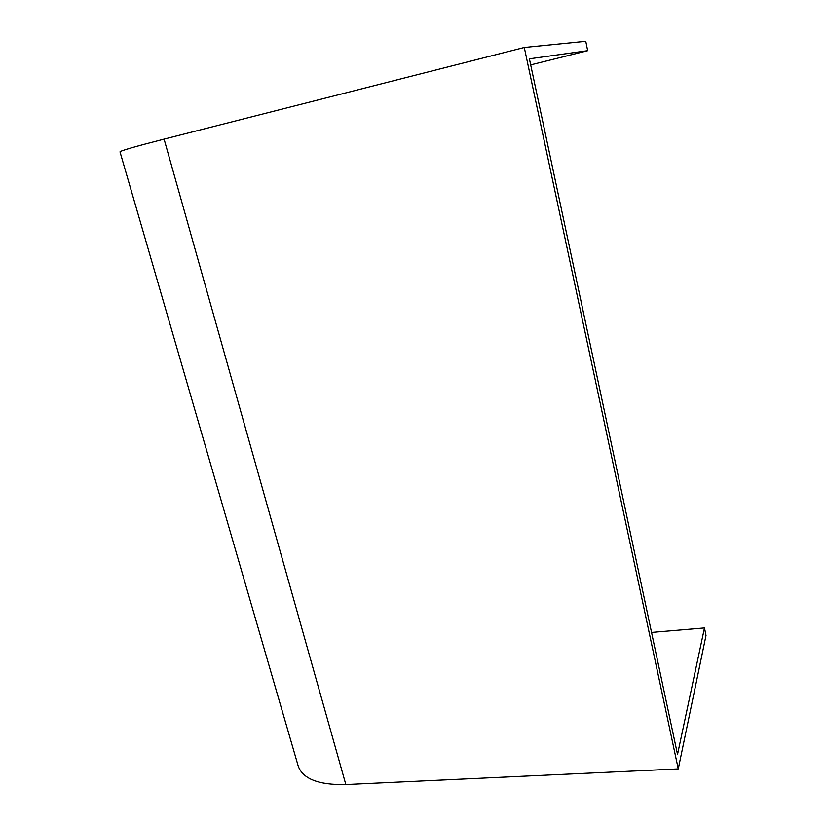 <?xml version="1.0" encoding="UTF-8"?>
<svg xmlns="http://www.w3.org/2000/svg" width="826" height="826" viewBox="0 0 826 826"><rect width="100%" height="100%" fill="white"/><g stroke="black" fill="none" stroke-linecap="round" stroke-linejoin="round"><path stroke-width="1.24" d="M678.26 768.913L345.836 784.566L164.085 139.119L524.283 47.485L678.26 768.913L706.003 635.493L704.475 627.936L651.538 632.427M164.085 139.119C135.237 146.522 120.544 150.755 119.997 151.839L298.176 765.929C302.729 778.897 318.619 785.113 345.836 784.566M530.684 64.893L587.668 50.696L585.768 41.3L524.283 47.485M587.668 50.696L529.394 58.822L677.527 754.437L704.475 627.936"/></g></svg>

